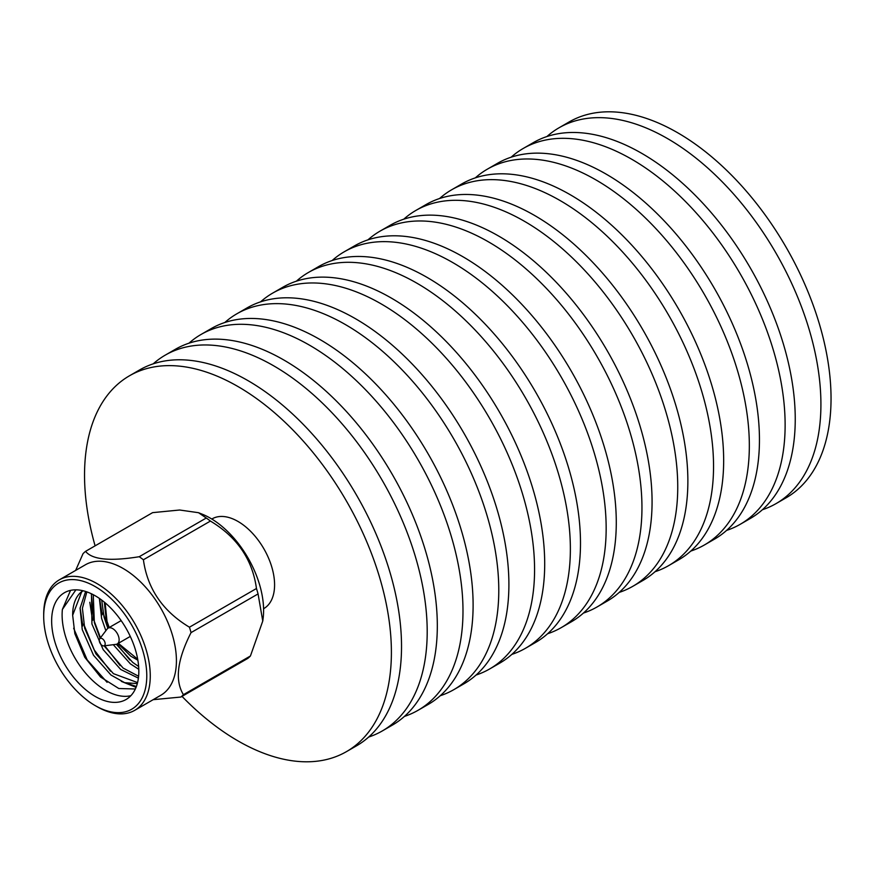 <?xml version="1.0" encoding="UTF-8"?>
<svg xmlns="http://www.w3.org/2000/svg" width="874" height="874" viewBox="0 0 874 874"><rect width="100%" height="100%" fill="white"/><g stroke="black" fill="none" stroke-linecap="round" stroke-linejoin="round"><path stroke-width="1.31" d="M75.896 589.841L62.382 609.451L70.543 590.376M107.087 682.321L87.171 659.859L73.656 628.242M136.377 686.516L127.615 683.512M110.485 671.21L94.326 650.081L83.685 624.058M120.175 665.617L104.76 645.777M100.477 637.801L93.704 619.71L91.311 593.719M129.855 660.023L116.898 644.116M108.267 628.056L103.066 612.871M99.363 598.384L101.613 618.431L105.863 630.711M113.281 644.695L130.379 663.869L138.791 669.298M91.464 593.796L91.934 624.025L103.187 649.644L120.688 669.462L138.398 678.137M85.608 591.469L80.08 608.249L82.243 629.619L93.496 655.238L111.009 675.056L124.643 682.681L137.305 683.61M135.525 650.158A61.65 35.594 60 0 1 126.064 699.506A61.65 35.594 60 0 1 64.414 663.912A61.65 35.594 60 0 1 64.414 592.725A61.65 35.594 60 0 1 135.525 650.158M62.382 609.451A61.65 35.594 -120 0 0 83.522 670.598A61.65 35.594 -120 0 0 130.849 695.704M136.06 687.346L121.289 681.37M82.833 625.981L80.113 607.867M92.524 620.387L89.803 602.273M102.214 614.793L99.56 598.526M135.339 688.996L118.809 688.515L100.576 677.044L84.756 657.27L74.847 633.661L72.662 615.274A54.188 31.289 -120 0 1 82.899 590.715M101.701 600.067L104.039 617.044L107.863 628.319M116.351 644.291L132.804 662.47L138.638 666.48M93.245 594.681L94.348 622.627L100.117 638.282M104.137 645.853L123.114 668.064L138.605 676.247M86.865 591.884L82.407 608.238L84.669 628.22L95.921 653.839L113.423 673.657L137.568 682.583M83.052 590.758L81.632 591.927L72.662 615.274M47.6 641.341A72.892 42.083 60 0 1 43.7 616.356A72.892 42.083 60 0 1 95.244 586.607A72.892 42.083 60 0 1 146.777 675.875A72.892 42.083 60 0 1 95.233 705.624A72.892 42.083 60 0 1 47.6 641.341M95.233 705.624L96.981 706.629A75.35 43.503 -120 0 0 134.662 710.365A75.35 43.503 -120 0 0 134.662 623.359A75.35 43.503 -120 0 0 59.312 579.855A75.35 43.503 -120 0 0 43.7 614.346L43.7 616.356M134.662 710.365L160.816 695.267A75.35 43.503 -120 0 0 160.816 608.26A75.35 43.503 -120 0 0 85.455 564.746L59.312 579.855M153.168 699.681L180.852 697.048A87.313 50.408 60 0 0 183.42 694.677C174.669 680.453 177.214 659.761 191.045 632.612A87.313 50.408 60 0 0 189.44 627.204C162.75 611.177 147.411 588.694 143.402 559.764A87.313 50.408 60 0 0 139.239 556.716C110.004 561.447 92.109 559.655 85.576 551.341A87.313 50.408 60 0 0 83.019 553.701L75.634 570.427M183.42 694.677L250.434 655.981L262.757 621.043L258.07 593.916L191.045 632.612M250.434 655.981A87.313 50.408 60 0 1 247.877 658.351L180.852 697.048M139.239 556.716L206.264 518.02L198.54 512.71L179.683 510.012L152.6 512.645L85.576 551.341M189.44 627.204L256.464 588.508C252.477 559.568 237.127 537.084 210.426 521.068L143.402 559.764M258.07 593.916A87.313 50.408 -120 0 0 257.295 591.217A87.313 50.408 -120 0 0 256.464 588.508M262.757 621.043L262.998 619.295A75.35 43.503 -120 0 0 259.567 584.619A75.35 43.503 -120 0 0 202.342 514.24L198.54 512.71M206.264 518.02A87.313 50.408 60 0 1 210.426 521.068M99.68 638.85L107.163 628.996A9.122 5.266 60 0 1 108.114 628.144A9.122 5.266 60 0 1 117.236 633.421A9.122 5.266 60 0 1 117.236 643.952A9.122 5.266 60 0 1 116.034 644.346L103.755 645.897A4.195 2.425 60 0 1 99.472 641.811A4.195 2.425 60 0 1 99.68 638.85A4.195 2.425 60 0 1 104.312 640.882A4.195 2.425 60 0 1 103.755 645.897M211.792 519.025L212.076 518.872A51.785 29.902 60 0 1 263.861 548.763A51.785 29.902 60 0 1 263.861 608.555L263.577 608.719M546.916 136.541A216.992 125.277 60 0 1 558.989 127.812L569.105 121.967A216.992 125.277 60 0 1 677.601 132.717A216.992 125.277 60 0 1 819.364 323.937A216.992 125.277 60 0 1 786.097 497.809L775.981 503.653A216.992 125.277 60 0 1 762.379 509.75M95.102 545.835A216.992 125.277 60 0 1 129.472 375.787A216.992 125.277 60 0 1 237.968 386.537A216.992 125.277 60 0 1 379.72 577.758A216.992 125.277 60 0 1 346.465 751.629A216.992 125.277 60 0 1 182.011 696.381M129.472 375.787L139.589 369.942A216.992 125.277 60 0 1 248.085 380.693A216.992 125.277 60 0 1 389.848 571.913A216.992 125.277 60 0 1 356.581 745.795L346.465 751.629M153.19 363.857A216.992 125.277 60 0 1 165.262 355.128A216.992 125.277 60 0 1 273.759 365.867A216.992 125.277 60 0 1 415.521 557.088A216.992 125.277 60 0 1 382.255 730.97A216.992 125.277 60 0 1 368.653 737.055M165.262 355.128L175.39 349.283A216.992 125.277 60 0 1 283.886 360.033A216.992 125.277 60 0 1 425.638 551.243A216.992 125.277 60 0 1 392.371 725.125L382.255 730.97M188.981 343.187A216.992 125.277 60 0 1 201.053 334.458A216.992 125.277 60 0 1 309.549 345.208A216.992 125.277 60 0 1 451.312 536.428A216.992 125.277 60 0 1 418.045 710.3A216.992 125.277 60 0 1 404.454 716.396M201.053 334.458L211.18 328.613A216.992 125.277 60 0 1 319.676 339.363A216.992 125.277 60 0 1 461.428 530.584A216.992 125.277 60 0 1 428.173 704.466L418.045 710.3M224.782 322.528A216.992 125.277 60 0 1 236.854 313.799A216.992 125.277 60 0 1 345.35 324.538A216.992 125.277 60 0 1 487.102 515.758A216.992 125.277 60 0 1 453.846 689.641A216.992 125.277 60 0 1 440.245 695.726M236.854 313.799L246.971 307.954A216.992 125.277 60 0 1 355.467 318.704A216.992 125.277 60 0 1 497.219 509.913A216.992 125.277 60 0 1 463.963 683.796L453.846 689.641M260.572 301.858A216.992 125.277 60 0 1 272.644 293.129A216.992 125.277 60 0 1 381.14 303.879A216.992 125.277 60 0 1 522.892 495.099A216.992 125.277 60 0 1 489.637 668.971A216.992 125.277 60 0 1 476.035 675.067M272.644 293.129L282.761 287.284A216.992 125.277 60 0 1 391.257 298.034A216.992 125.277 60 0 1 533.02 489.254A216.992 125.277 60 0 1 499.753 663.137L489.637 668.971M296.362 281.199A216.992 125.277 60 0 1 308.435 272.47A216.992 125.277 60 0 1 416.931 283.209A216.992 125.277 60 0 1 558.694 474.429A216.992 125.277 60 0 1 525.427 648.311A216.992 125.277 60 0 1 511.825 654.397M308.435 272.47L318.551 266.625A216.992 125.277 60 0 1 427.047 277.375A216.992 125.277 60 0 1 568.81 468.584A216.992 125.277 60 0 1 535.543 642.466L525.427 648.311M332.153 260.528A216.992 125.277 60 0 1 344.225 251.799A216.992 125.277 60 0 1 452.721 262.55A216.992 125.277 60 0 1 594.484 453.77A216.992 125.277 60 0 1 561.217 627.641A216.992 125.277 60 0 1 547.627 633.737M344.225 251.799L354.352 245.955A216.992 125.277 60 0 1 462.849 256.705A216.992 125.277 60 0 1 604.6 447.925A216.992 125.277 60 0 1 571.345 621.807L561.217 627.641M367.943 239.869A216.992 125.277 60 0 1 380.026 231.14A216.992 125.277 60 0 1 488.522 241.88A216.992 125.277 60 0 1 630.274 433.1A216.992 125.277 60 0 1 597.018 606.982A216.992 125.277 60 0 1 583.417 613.067M380.026 231.14L390.143 225.295A216.992 125.277 60 0 1 498.639 236.046A216.992 125.277 60 0 1 640.391 427.255A216.992 125.277 60 0 1 607.135 601.137L597.018 606.982M403.744 219.199A216.992 125.277 60 0 1 415.816 210.47A216.992 125.277 60 0 1 524.313 221.22A216.992 125.277 60 0 1 666.064 412.441A216.992 125.277 60 0 1 632.809 586.312A216.992 125.277 60 0 1 619.207 592.408M415.816 210.47L425.933 204.625A216.992 125.277 60 0 1 534.429 215.375A216.992 125.277 60 0 1 676.192 406.596A216.992 125.277 60 0 1 642.925 580.467L632.809 586.312M439.535 198.54A216.992 125.277 60 0 1 451.607 189.811A216.992 125.277 60 0 1 560.103 200.55A216.992 125.277 60 0 1 701.866 391.771A216.992 125.277 60 0 1 668.599 565.653A216.992 125.277 60 0 1 654.997 571.738M451.607 189.811L461.723 183.966A216.992 125.277 60 0 1 570.219 194.716A216.992 125.277 60 0 1 711.982 385.926A216.992 125.277 60 0 1 678.716 559.808L668.599 565.653M475.325 177.87A216.992 125.277 60 0 1 487.397 169.141A216.992 125.277 60 0 1 595.893 179.891A216.992 125.277 60 0 1 737.656 371.1A216.992 125.277 60 0 1 704.389 544.983A216.992 125.277 60 0 1 690.799 551.079M487.397 169.141L497.524 163.296A216.992 125.277 60 0 1 606.021 174.046A216.992 125.277 60 0 1 747.773 365.266A216.992 125.277 60 0 1 714.517 539.138L704.389 544.983M511.115 157.211A216.992 125.277 60 0 1 523.198 148.482A216.992 125.277 60 0 1 631.684 159.221A216.992 125.277 60 0 1 773.446 350.441A216.992 125.277 60 0 1 740.18 524.324A216.992 125.277 60 0 1 726.589 530.409M523.198 148.482L533.315 142.637A216.992 125.277 60 0 1 641.811 153.387A216.992 125.277 60 0 1 783.563 344.596A216.992 125.277 60 0 1 750.307 518.479L740.18 524.324M558.989 127.812A216.992 125.277 60 0 1 667.485 138.562A216.992 125.277 60 0 1 809.237 329.771A216.992 125.277 60 0 1 775.981 503.653M109.206 627.51L107.01 621.305L105.12 602.798M137.699 659.215L118.34 643.319M104.334 602.142L106.388 620.999L108.802 627.75M137.874 660.22L130.772 656.177L117.924 643.548M117.236 643.952L130.281 636.414M108.114 628.144L121.158 620.616"/></g></svg>
